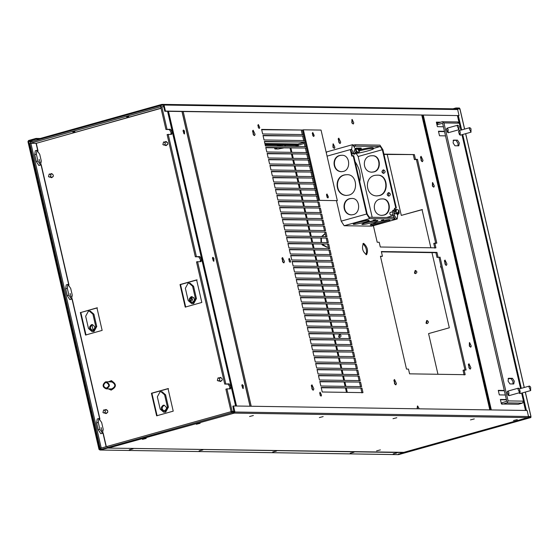 <?xml version="1.0" encoding="UTF-8"?>
<svg xmlns="http://www.w3.org/2000/svg" width="559" height="559" viewBox="0 0 559 559"><rect width="100%" height="100%" fill="white"/><g stroke="black" fill="none" stroke-linecap="round" stroke-linejoin="round"><path stroke-width="0.84" d="M49.157 174.101L48.5 176.665L49.478 177.126C51.337 176.148 51.351 175.128 49.527 174.052L49.157 174.101M103.618 409.992L102.954 412.556L103.939 413.017C105.798 412.039 105.812 411.012 103.988 409.943L103.618 409.992M217.996 377.926L217.332 380.49L218.317 380.959C220.169 379.98 220.19 378.953 218.359 377.877L217.996 377.926M111.611 388.917C115.853 386.681 115.888 384.333 111.716 381.881L110.878 381.986M111.87 381.888L111.185 381.993M51.84 177.168L53.126 176.679M106.294 413.052L107.587 412.57M107.559 410.425L106.343 409.978M166.212 145.102L167.686 144.348M167.707 142.825L166.261 142.021M220.672 380.993L222.147 380.239M93.157 330.243L91.928 324.898M213.859 261.263L213.901 258.3L212.853 257.308L212.448 258.279L213.859 261.263M213.573 261.158L212.574 257.594M184.477 133.971L184.512 131.009L183.464 130.016L183.059 130.988L184.477 133.971M184.184 133.867L183.184 130.303M243.249 388.554L243.291 385.591L242.236 384.606L241.837 385.57L243.249 388.554M242.962 388.449L241.963 384.885M181.975 111.52L250.013 406.225M161.027 391.712L162.012 391.733L165.576 394.815L168.42 407.127L165.709 412.116L163.745 412.228L164.723 412.102L167.434 407.113L164.598 394.801L161.027 391.712L160.049 391.845L157.338 396.834L160.181 409.146L163.745 412.228M164.346 405.24L164.136 405.289C161.502 407.378 161.544 409.293 164.255 411.033M163.151 405.275L163.857 405.177C167.351 407.238 167.316 409.202 163.766 411.075C160.587 409.6 160.384 407.665 163.151 405.275M89.356 311.111L90.334 311.125L93.905 314.207L96.742 326.519L94.031 331.508L92.067 331.62L93.053 331.494L95.757 326.505L92.92 314.193L89.356 311.111L88.371 311.237L85.66 316.226L88.504 328.538L92.067 331.62M92.668 324.632L92.459 324.681C89.824 326.77 89.866 328.685 92.577 330.425M91.473 324.667L92.179 324.576C95.673 326.631 95.645 328.594 92.088 330.467C88.909 328.992 88.706 327.057 91.473 324.667M189.04 283.161L190.025 283.182L193.589 286.264L196.426 298.576L193.721 303.565L191.751 303.677L192.736 303.551L195.44 298.562L192.603 286.25L189.04 283.161L188.055 283.294L185.35 288.283L188.187 300.595L191.751 303.677M192.142 296.738C189.508 298.827 189.55 300.742 192.261 302.482M191.157 296.724L191.863 296.626C195.357 298.688 195.329 300.651 191.772 302.524C188.593 301.049 188.39 299.114 191.157 296.724M305.144 142.042L264.379 141.413L265.427 145.962L306.192 146.591L305.144 142.042L264.449 141.727M305.13 146.884L304.082 142.342M303.761 136.04L262.996 135.418L264.044 139.96L304.809 140.588L303.761 136.04L263.065 135.732M303.747 140.882L302.698 136.34M394.521 379.491L394.465 383.516L395.891 384.858L396.443 383.544L394.521 379.491M395.262 384.648L393.962 380.022M338.796 138.129L338.747 142.154L340.172 143.495L340.717 142.182L338.796 138.129M339.537 143.286L338.237 138.653M262.66 133.957L303.425 134.586L302.37 130.037L261.605 129.415L262.66 133.957M302.37 130.037L261.682 129.73M302.363 134.887L301.308 130.338M373.377 225.668L377.206 242.236L379.205 242.271L380.295 247.001L435.915 247.854L434.818 243.123L436.824 243.158L417.468 159.343L415.47 159.315L414.38 154.584L383.921 154.116M434.818 243.123L433.756 243.424L434.853 248.147M414.38 154.584L383.998 154.431M415.47 159.315L414.408 159.608L413.318 154.885M417.468 159.343L414.408 159.608M435.761 243.451L416.406 159.643M438.053 257.126L436.963 252.395L381.343 251.543L382.44 256.274L380.434 256.239L406.484 369.073L408.489 369.108L409.579 373.838L465.193 374.691L464.103 369.96L466.101 369.995L440.052 257.154L436.991 257.426L435.901 252.696L436.963 252.395M440.052 257.154L436.991 257.426M465.039 370.289L438.99 257.454M464.103 369.96L463.041 370.261L464.131 374.984M382.44 256.274L380.511 256.553M435.901 252.696L381.42 251.857M327.232 197.432L326.491 194.798M313.04 135.97L312.299 133.335M361.946 388.079L321.18 387.45L322.229 391.999L362.994 392.628L361.946 388.079L321.257 387.771M361.932 392.921L360.883 388.379M360.562 382.076L319.797 381.455L320.845 385.996L361.61 386.625L360.562 382.076L319.867 381.769M360.548 386.919L359.5 382.377M359.178 376.074L318.413 375.452L319.462 379.994L360.227 380.623L359.178 376.074L318.483 375.767M359.164 380.924L358.109 376.375M357.788 370.079L317.023 369.45L318.071 373.999L358.836 374.621L357.788 370.079L317.1 369.765M357.774 374.921L356.726 370.372M356.404 364.077L315.639 363.448L316.687 367.997L357.453 368.619L356.404 364.077L315.709 363.762M356.39 368.919L355.342 364.37M355.021 358.074L314.256 357.446L315.304 361.994L356.069 362.623L355.021 358.074L314.326 357.76M355.007 362.917L353.959 358.375M312.865 351.45L313.92 355.992L354.685 356.621L353.63 352.072L312.865 351.45M353.63 352.072L312.942 351.765M353.623 356.915L352.568 352.373M352.247 346.07L311.482 345.448L312.53 349.99L353.295 350.619L352.247 346.07L311.559 345.762M352.233 350.919L351.185 346.37M350.863 340.075L310.098 339.446L311.146 343.995L351.911 344.617L350.863 340.075L310.168 339.76M350.849 344.917L349.801 340.368M349.48 334.072L308.715 333.443L309.763 337.992L350.528 338.614L349.48 334.072L308.785 333.758M349.466 338.915L348.418 334.366M348.089 328.07L307.324 327.441L308.379 331.99L349.144 332.619L348.089 328.07L307.401 327.756M348.082 332.912L347.027 328.371M346.706 322.068L305.941 321.446L306.989 325.988L347.754 326.617L346.706 322.068L306.018 321.76M346.692 326.91L345.644 322.368M345.322 316.066L304.557 315.444L305.605 319.986L346.37 320.614L345.322 316.066L304.627 315.758M345.308 320.915L344.26 316.366M343.939 310.07L303.174 309.441L304.222 313.99L344.987 314.612L343.939 310.07L303.244 309.756M343.925 314.913L342.877 310.364M301.783 303.439L302.838 307.988L343.596 308.61L342.548 304.068L301.783 303.439M342.548 304.068L301.86 303.754M342.534 308.91L341.486 304.362M341.165 298.066L300.4 297.437L301.448 301.986L342.213 302.615L341.165 298.066L300.469 297.751M341.151 302.908L340.103 298.366M339.781 292.064L299.016 291.442L300.064 295.984L340.829 296.612L339.781 292.064L299.086 291.756M339.767 296.906L338.719 292.364M338.391 286.061L297.626 285.439L298.681 289.981L339.446 290.61L338.391 286.061L297.702 285.754M338.384 290.911L337.329 286.362M337.007 280.066L296.242 279.437L297.29 283.986L338.055 284.608L337.007 280.066L296.319 279.752M336.993 284.908L335.945 280.359M335.624 274.064L294.859 273.435L295.907 277.984L336.672 278.606L335.624 274.064L294.928 273.749M335.61 278.906L334.562 274.357M334.24 268.061L293.475 267.433L294.523 271.981L335.288 272.61L334.24 268.061L293.545 267.747M334.226 272.904L333.178 268.362M332.85 262.059L292.084 261.43L293.14 265.979L333.905 266.608L332.85 262.059L292.161 261.752M332.843 266.902L331.787 262.36M331.466 256.057L290.701 255.435L291.749 259.977L332.514 260.606L331.466 256.057L290.778 255.749M331.452 260.906L330.404 256.357M330.083 250.062L289.317 249.433L290.366 253.975L331.131 254.604L330.083 250.062L289.387 249.747M330.069 254.904L329.02 250.355M328.699 244.059L287.934 243.431L288.982 247.979L329.747 248.601L328.699 244.059L288.004 243.745M328.685 248.902L327.637 244.353M327.308 238.057L286.543 237.428L287.599 241.977L328.364 242.606L327.308 238.057L286.62 237.743M327.294 242.899L326.246 238.358M325.925 232.055L285.16 231.426L286.208 235.975L326.973 236.604L325.925 232.055L285.23 231.747M325.911 236.897L324.863 232.355M324.541 226.053L283.776 225.431L284.824 229.973L325.59 230.601L324.541 226.053L283.846 225.745M324.527 230.902L323.479 226.353M323.151 220.05L282.393 219.428L283.441 223.97L324.206 224.599L323.151 220.05L282.463 219.743M323.144 224.9L322.089 220.351M321.767 214.055L281.002 213.426L282.05 217.975L322.816 218.597L321.767 214.055L281.079 213.741M321.753 218.897L320.705 214.349M320.384 208.053L279.619 207.424L280.667 211.973L321.432 212.595L320.384 208.053L279.689 207.738M320.37 212.895L319.322 208.353M319 202.051L278.235 201.422L279.283 205.971L320.048 206.599L319 202.051L278.305 201.743M318.986 206.893L317.938 202.351M317.61 196.048L276.845 195.426L277.9 199.968L318.665 200.597L317.61 196.048L276.922 195.741M317.603 200.898L316.548 196.349M320.118 392.166L320.076 395.129L321.125 396.114L321.53 395.15L320.118 392.166M320.447 395.737L319.636 392.858M258.321 124.489L258.279 127.452L259.327 128.444L259.732 127.473L258.321 124.489M258.649 128.06L257.839 125.181M363.657 243.361L363.392 243.396C361.561 248.049 362.616 251.816 366.557 254.694C368.43 250.642 367.466 246.868 363.657 243.361M365.977 254.68C367.228 250.67 366.208 247.008 362.903 243.71M289.22 258.328L289.178 261.291L290.226 262.283L290.631 261.312L289.22 258.328M289.548 261.898L288.737 259.02M311.95 384.809L311.894 388.833L313.319 390.175L313.865 388.861L311.95 384.809M312.691 389.965L311.391 385.34M282.561 257.517L282.505 261.542L283.93 262.884L284.482 261.57L282.561 257.517M283.301 262.674L282.002 258.048M253.171 130.226L253.122 134.251L254.548 135.592L255.093 134.279L253.171 130.226M253.912 135.383L252.612 130.75M421.095 156.31L421.039 160.328L422.464 161.677L423.009 160.363L421.095 156.31M421.835 161.46L420.536 156.834M445.034 260.012L444.985 264.037L446.41 265.378L446.955 264.065L445.034 260.012M445.775 265.169L444.475 260.543M468.98 363.72L468.924 367.745L470.35 369.087L470.895 367.773L468.98 363.72M469.721 368.877L468.421 364.251M316.226 190.046L275.461 189.424L276.509 193.966L317.274 194.595L316.226 190.046L275.538 189.739M316.212 194.895L315.164 190.346M314.843 184.051L274.078 183.422L275.126 187.971L315.891 188.593L314.843 184.051L274.148 183.736M314.829 188.893L313.781 184.344M313.459 178.048L272.694 177.42L273.742 181.968L314.507 182.59L313.459 178.048L272.764 177.734M313.445 182.891L312.397 178.342M312.069 172.046L271.304 171.417L272.359 175.966L313.124 176.595L312.069 172.046L271.381 171.739M312.055 176.889L311.007 172.347M310.685 166.044L269.92 165.422L270.968 169.964L311.733 170.593L310.685 166.044L269.99 165.737M310.671 170.886L309.623 166.344M309.302 160.042L268.537 159.42L269.585 163.962L310.35 164.591L309.302 160.042L268.606 159.734M309.288 164.891L308.24 160.342M307.918 154.046L267.153 153.418L268.201 157.966L308.966 158.588L307.918 154.046L267.223 153.732M307.904 158.889L306.849 154.34M306.528 148.044L265.763 147.415L266.811 151.964L307.576 152.586L306.528 148.044L265.839 147.73M306.514 152.887L305.466 148.338M213.286 260.885L212.469 257.972M183.904 133.594L183.086 130.68M242.676 388.177L241.858 385.263M163.535 142.035L162.872 144.599L163.857 145.067C165.709 144.089 165.73 143.062 163.906 141.986L163.535 142.035M469.392 342.667L469.329 346.084L470.657 347.174M469.623 342.59L471.251 346.042L470.79 347.16L469.574 346.021L469.623 342.59M432.449 182.639L432.38 186.063L433.714 187.153M432.68 182.569L434.308 186.021L433.847 187.139L432.631 185.993L432.68 182.569M351.918 119.486L351.856 122.91L353.183 124M352.149 119.416L353.784 122.868L353.316 123.986L352.1 122.84L352.149 119.416M417.426 406.044L417.091 408.79M417.363 408.797L417.65 405.974L419.25 408.825M333.031 143.915L332.961 147.331L334.296 148.421M333.255 143.838L334.89 147.29L334.429 148.408L333.213 147.262L333.255 143.838M105.413 381.902C102.108 384.76 102.353 387.073 106.147 388.833C110.396 386.597 110.43 384.25 106.252 381.797L105.413 381.902M105.574 382.587L106.245 382.496C109.585 384.466 109.557 386.339 106.161 388.128C103.122 386.723 102.926 384.871 105.574 382.587M277.222 147.904L275.175 148.98L278.047 149.022L283.462 148.002M282.498 147.988L279.954 148.401L281.058 147.967M276.642 146.137L282.009 145.123L285.251 145.263L285.481 146.269M163.046 104.386L456.864 108.872L457.646 109.55L164.046 105.036L163.046 104.386L161.663 104.435L37.048 139.366L37.215 140.099M165.443 111.073L459.037 115.587L164.779 111.262L165.443 111.073L164.046 105.036M163.382 105.225L164.779 111.262M163.291 105.113L160.398 105.56L160.664 106.713L163.738 106.762M161.663 104.435L161.831 105.162M162.816 104.449L162.983 105.176M459.037 115.587L457.646 109.55M460.008 108.942L459.463 109.096L460.008 108.942L459.428 108.027L455.955 107.978L452.972 108.809M191.73 302.3L192.331 302.468M191.381 302.098L192.289 302.307M194.434 300.232L193.833 297.619M191.129 297.283L191.828 300.288M191.744 296.885L192.534 300.302L190.179 300.267M40.206 138.485L36.049 138.415L36.216 139.149L28.614 141.434L99.663 449.184L100.976 448.975M37.753 139.17L36.216 139.149M393.222 453.873L397.023 452.902L393.222 453.873M350.227 453.209L354.029 452.238L350.227 453.209M272.736 452.014L276.544 451.05L272.736 452.014M199.095 450.882L202.896 449.918L199.095 450.882M129.304 449.813L133.112 448.842L129.304 449.813M100.187 449.198L99.83 449.296M36.049 138.415L28.544 140.519L27.95 141.616L98.999 449.373L99.998 450.023L108.285 447.934M107.503 447.92L107.335 447.193M402.557 452.455L398.085 454.607M398.301 454.642L99.998 450.023L398.518 454.614M413.758 449.59L415.931 448.982M514.462 421.36L516.621 420.752M528.541 416.769L530.743 416.658L528.541 416.714M530.715 416.804L530.253 416.797M398.84 454.544L402.753 452.42M398.749 454.572L398.574 453.838M528.185 417.489L530.924 417.524L398.805 454.565M398.763 454.572L530.882 417.531L530.736 416.623M455.955 107.978L456.123 108.705L455.592 108.851M459.694 108.9L459.232 108.858M459.596 108.753L456.123 108.705M525.271 392.09L530.938 416.623L528.514 416.511M455.823 109.005L459.889 108.865L464.557 129.108M312.355 132.972L313.278 136.249M312.788 132.511L314.2 135.495L313.802 136.459L312.754 135.474L312.788 132.511M326.547 194.434L327.469 197.718M326.98 193.973L328.392 196.957L327.993 197.928L326.938 196.936L326.98 193.973M337.336 200.639L321.041 130.079L303.355 129.807L319.643 200.367L337.336 200.639L319.643 200.367M303.355 129.807L302.489 130.051L318.777 200.604M470.489 419.893L474.298 418.922L470.489 419.893M142.426 439.381L146.227 438.41L142.426 439.381M196.328 424.267L200.129 423.303L196.328 424.267M319.357 417.566L323.158 416.602L319.357 417.566M249.559 416.497L253.367 415.526L249.559 416.497M376.584 450.861L380.393 449.89L376.584 450.861M513.476 420.55L517.285 419.585L513.476 420.55M392.998 418.698L396.806 417.734L392.998 418.698M529.038 416.427L529.205 417.154M528.521 416.518L527.123 410.481L233.522 405.974L234.92 412.011L528.521 416.518L527.92 417.615L404.003 452.294M404.017 452.35L108.32 448.087L234.326 413.108L234.92 412.011M234.088 413.171L232.858 406.155L233.522 405.974M232.935 413.15L232.768 412.423L233.921 412.444M108.32 448.087L108.153 447.361M231.335 412.828L232.768 412.423M373.545 171.92C381.538 170.292 380.399 154.822 371.833 155.751C361.764 155.647 362.008 171.774 371.581 172.179L373.545 171.92M371.777 172.179L373.929 171.927C381.923 170.299 380.784 154.829 372.217 155.758L372.028 155.758M379.009 195.608C389.113 193.554 387.666 174.01 376.85 175.191C364.133 175.058 364.447 195.419 376.535 195.929L379.009 195.608M376.724 195.929L379.4 195.615C389.497 193.561 388.051 174.017 377.234 175.198L377.046 175.198M383.516 215.11C391.51 213.482 390.371 198.012 381.804 198.941C371.735 198.836 371.98 214.956 381.552 215.362L383.516 215.11M381.741 215.369L383.9 215.117C391.894 213.489 390.755 198.019 382.188 198.948L382 198.948M383.139 169.957L383.558 169.901C385.64 171.124 385.619 172.298 383.502 173.409C381.615 172.535 381.49 171.382 383.139 169.957M383.844 169.936L382.964 172.892L383.795 173.388M388.386 192.687L388.805 192.631C390.888 193.854 390.867 195.028 388.75 196.139C386.863 195.266 386.737 194.113 388.386 192.687M389.092 192.666L388.212 195.622L389.043 196.118M351.709 198.48C341.912 198.634 342.087 214.202 351.457 214.901M353.232 214.642L351.269 214.901C341.696 214.495 341.444 198.375 351.52 198.48C360.087 197.544 361.226 213.014 353.232 214.642M346.762 174.729C334.317 174.855 334.548 194.658 346.44 195.461M348.725 195.14L346.252 195.461C334.163 194.951 333.849 174.59 346.566 174.722C357.383 173.549 358.829 193.086 348.725 195.14M341.738 155.297C331.941 155.444 332.116 171.012 341.486 171.711M343.261 171.459L341.297 171.711C331.725 171.306 331.48 155.185 341.549 155.29C350.116 154.354 351.255 169.831 343.261 171.459M371.134 224.11C376.5 223.691 382.412 222.328 388.868 220.015M375.969 222.454C383.467 220.512 388.121 219.778 389.93 220.246C391.181 221.28 369.632 226.451 370.275 224.788L375.969 222.454M362.973 223.474L376.542 220.337M366.494 222.307C372.594 220.728 376.382 220.127 377.863 220.512C378.876 221.357 361.338 225.556 361.862 224.208L366.494 222.307M354.315 223.334L367.885 220.204M357.844 222.175C363.944 220.595 367.731 219.994 369.213 220.379C370.226 221.224 352.68 225.424 353.204 224.075L357.844 222.175M375.571 219.764L373.139 220.148L375.571 219.764M383.747 219.89L381.315 220.274L383.747 219.89M395.395 210.38L394.291 209.856L393.047 210.205L392.369 211.246L393.347 216.06L395.381 219.394L392.893 219.359L394.256 218.974L393.941 217.612L369.275 217.234L367.193 214.027L353.735 155.723L351.793 156.094L350.437 150.217L351.8 149.833L353.945 153.138L355.238 153.879L355.978 152.265M392.725 214.586L390.741 215.138L389.819 213.817L390.007 212.518L392.306 211.875M364.14 200.793L367.018 213.279M355.119 161.712C359.584 168.413 361.121 175.072 359.723 181.682M353.945 146.507L355.587 146.13L380.253 146.507L382.328 149.707L395.793 208.018L394.43 208.402L394.78 209.911M395.793 208.018L394.43 208.402M359.402 150.86L359.444 150.853C366.935 148.911 371.588 148.177 373.405 148.645C375.096 149.225 359.458 153.404 355.748 153.369M373.405 148.645L373.195 147.737C371.742 147.241 367.354 147.897 360.031 149.721M358.766 148.855L361.331 148.911L359.151 150.05M361.331 148.911L361.121 148.002L357.83 148.044M355.643 148.415L355.175 148.505M359.06 152.223L358.319 149.595L355.929 148.694L356.076 148.268L358.473 149.169L359.227 151.768M358.473 149.169L359.206 150.539M359.06 150.965L358.319 149.595M359.074 152.202L357.404 153.194L355.608 150.63L356.244 148.219M356.195 152.202L355.189 152.481L354.266 151.161L354.455 149.861L355.461 149.581M350.437 150.217L352.701 153.487L353.987 154.228L355.238 153.879M355.461 149.218L352.785 144.725L352.317 144.746L351.66 149.239L327.057 156.136M352.701 153.487L353.945 153.138M351.8 149.833L351.66 149.239M396.373 208.025L382.908 149.721L379.938 145.144L355.272 144.767L355.587 146.13M353.05 145.13L355.272 144.767M354.224 146.507L353.91 145.144M352.533 153.229L351.758 153.445M356.076 153.285L358.158 156.485L382.328 149.707M372.189 217.276L358.158 156.485M394.291 209.856L393.62 210.897L394.598 215.711L393.347 216.06M395.381 219.394L397.211 218.988L397.728 213.901M394.598 215.711L396.736 219.016M394.032 218.017L394.486 218.024M336.518 200.863L341.2 221.147L366.62 214.02L369.59 218.597L394.256 218.974M396.988 219.016L371.574 226.143L344.169 225.724L369.59 218.597M341.2 221.147L344.169 225.724M366.62 214.02L353.155 155.709M351.332 151.587L352.373 156.101M327.113 151.845L326.239 152.572M371.574 226.143L371.987 226.025M395.01 208.409L395.423 210.212M396.107 213.636L395.101 213.915L394.172 212.602L394.361 211.295L395.367 211.016M398.623 210.387L398.735 212.364L397.03 213.985L397.889 214.46L397.309 214.628L395.513 212.064L395.884 209.541L396.464 209.38L396.1 211.903L396.687 213.482L398.399 211.854L398.609 210.645L398.469 210.023L396.464 209.38M398.399 211.854L398.609 210.645M396.981 213.377L396.862 214.034L396.687 213.482M398.951 211.148L398.735 212.364M530.631 390.573L530.673 387.177L529.471 386.038L529.01 387.149L530.631 390.573M519.618 392.67L519.66 389.274L518.459 388.135L517.997 389.246L519.618 392.67M470.971 132.169L471.013 128.773L469.812 127.641L469.35 128.745L470.971 132.169M513.77 383.984L514.315 381.168L512.456 378.31L508.48 378.268L508.068 381.07L509.927 383.928L513.77 383.984M512.973 383.977L513.001 381.538L511.15 378.681L508.096 378.632M457.472 140.148L453.496 140.106L453.083 142.908L454.942 145.766L458.785 145.822L459.33 143.006L457.472 140.148L453.111 140.47M457.989 145.808L458.017 143.37L456.165 140.519M460.162 135.201L460.211 131.805L459.009 130.666L458.548 131.777L460.162 135.201M459.414 134.642L458.555 131.575M448.101 132.749L448.15 129.353L446.941 128.214L446.48 129.325L448.101 132.749M447.354 132.197L446.494 129.122M518.955 392.872L519.933 393.585L520.149 390.93M503.002 404.017L507.013 402.892L508.096 400.908L443.923 122.938L442.113 121.757L436.656 123.462M521.624 393.11L523.476 401.138L522.399 403.13L518.382 404.255L501.423 403.996L500.375 399.447L506.384 399.538M457.493 121.995L459.302 123.176L460.909 130.135M457.884 121.946L442.113 121.757M461.965 134.712L520.569 388.533M508.809 395.695L508.851 392.299L507.649 391.167L507.188 392.278L508.809 395.695M508.061 395.143L507.195 392.076M437.334 123.099L437.662 124.538L436.984 124.895M502.234 404.234L501.905 402.794L506.782 401.271L442.609 123.301L437.662 124.538M501.227 403.158L501.905 402.794M458.911 129.716L458.953 126.32L457.751 125.188L457.29 126.299L458.911 129.716M441.477 268.215L441.03 266.28M441.526 268.446L440.541 266.524L440.925 265.825M431.974 252.633L449.324 327.791L428.578 333.604L437.963 374.271M387.226 154.48L401.292 215.404L422.038 209.59L430.856 247.777M401.292 215.404L422.436 209.597M490.383 409.922L422.345 115.217M490.781 409.929L422.744 115.224M338.167 138.953L339.32 143.069M393.892 380.316L395.045 384.431M252.542 131.051L253.695 135.166M281.932 258.342L283.085 262.457M311.314 385.633L312.474 389.749M420.459 157.135L421.619 161.251M444.405 260.836L445.558 264.952M468.344 364.545L469.504 368.661M325.121 233.473L321.593 236.52M320.894 238.274L321.006 242.487M321.837 244.269L322.473 245.094L326.966 247.211L328.266 247.085M325.163 233.662L322.089 236.527M321.39 238.281L321.495 242.494M322.333 244.276L327.211 247.211M441.037 266.301L441.058 267.691M339.278 334.373L338.607 336.972L339.599 337.44C341.479 336.448 341.5 335.414 339.648 334.324L339.278 334.373M339.893 334.352L339.096 336.979L339.851 337.419M415.12 270.556L414.45 273.155L415.442 273.624C417.321 272.631 417.335 271.597 415.491 270.507L415.12 270.556M415.735 270.535L414.939 273.162L415.686 273.603M426.664 320.566L425.993 323.165L426.985 323.633C428.865 322.641 428.886 321.6 427.034 320.517L426.664 320.566M427.279 320.545L426.482 323.172L427.237 323.612M504.288 390.448L498.272 390.357L499.32 394.899L505.336 394.996M504.358 390.762L498.349 390.671M444.461 131.316L438.452 131.225L439.5 135.774L445.509 135.865M444.531 131.631L438.522 131.54M506.454 399.853L500.445 399.762M440.548 122.197L436.348 122.135L437.397 126.676L443.413 126.774M439.486 122.498L436.425 122.449M295.32 146.423L298.324 145.578L298.415 143.866L303.879 142.335M41.303 161.083L39.731 154.284L36.943 150.308L36.37 154.228L37.942 161.034L40.541 165.031L41.303 161.083M39.228 159.35L40.094 162.76L39.228 159.35M40.73 165.01L38.878 165.499L36.279 161.495L34.707 154.696L35.287 150.769L36.943 150.308M72.265 295.194L70.693 288.395L67.905 284.419L67.332 288.339L68.904 295.145L71.503 299.142L72.265 295.194M70.189 293.461L71.056 296.871L70.189 293.461M71.692 299.121L69.84 299.61L67.241 295.606L65.676 288.807L66.248 284.88L67.905 284.419M108.886 381.839L111.737 380.707M111.346 390.077L108.774 388.875M108.39 381.825L111.241 380.7C116.803 383.97 116.761 387.101 111.101 390.084L108.285 388.868M173.227 411.151L156.625 415.805L151.419 393.256L168.021 388.603L173.227 411.151M157.114 415.812L151.908 393.263L168.511 388.61M151.908 393.263L151.419 393.256M86.03 335.058L80.824 312.509L97.427 307.855M80.824 312.509L96.938 307.848L102.143 330.397L85.541 335.051L80.335 312.502M201.827 302.454L185.225 307.108L180.019 284.559L196.621 279.905L201.827 302.454M185.721 307.115L180.515 284.566L197.11 279.912M180.515 284.566L180.019 284.559M219.708 377.898L220.7 377.423M220.637 381.483L219.659 380.979M219.219 377.891L220.456 377.402C222.88 378.827 222.859 380.197 220.393 381.497L219.17 380.965M165.247 142.007L166.24 141.532M166.177 145.592L165.205 145.088M164.758 142L165.995 141.511C168.42 142.943 168.399 144.306 165.932 145.606L164.709 145.081M50.827 174.073L51.798 173.618M51.735 177.671L50.743 177.147M50.338 174.066L51.554 173.597C53.978 175.023 53.957 176.385 51.491 177.685L50.247 177.14M106.196 413.562L105.204 413.038M105.288 409.964L106.014 409.558M104.799 409.957L106.014 409.488C108.439 410.914 108.418 412.276 105.951 413.576L104.708 413.031M234.06 411.354L232.132 411.326L226.947 388.868L230.441 388.903L230.811 386.388L229.141 383.823L224.711 384.075L196.502 261.871L201.051 261.612L201.422 259.096L199.759 256.532L195.322 256.784L167.113 134.579L171.662 134.321L172.032 131.805L170.369 129.241L165.939 129.485L160.754 107.028L161.817 106.734L167.001 129.192M226.947 388.868L225.885 389.162L231.07 411.62L232.132 411.326M229.7 388.91L229.749 386.688L228.079 384.124L224.711 384.075M225.773 383.774L197.565 261.577M200.318 261.619L200.36 259.397L198.697 256.833L195.322 256.784M196.384 256.483L168.175 134.286M170.928 134.328L170.97 132.106L169.307 129.541L165.939 129.485M234.13 411.669L231.07 411.62M126.641 116.922L128.801 116.579L126.641 116.922M72.754 132.022L74.913 131.686L72.754 132.022M161.013 108.16L35.699 143.467M35.601 143.321L30.389 143.237L160.664 106.713M30.389 143.237L30.116 142.077L160.398 105.553M231.342 412.835L101.06 449.359L100.795 448.192L231.07 411.669L231.342 412.835M234.144 411.717L231.07 411.669M37.991 150.727L36.286 143.335L30.878 143.293L101.2 447.885L101.857 447.899M30.878 143.293L29.816 143.593L100.138 448.185L101.2 447.885M100.138 448.185L100.795 448.192M103.226 429.305L101.654 422.506L98.866 418.53L98.293 422.45L99.865 429.256L102.465 433.253L103.226 429.305M101.151 427.572L102.024 430.982L101.151 427.572M102.653 433.232L100.802 433.721L98.202 429.717L96.637 422.918L97.21 418.991L98.866 418.53M236.534 406.016L168.497 111.318M168.42 407.127L167.434 407.113M165.576 394.815L164.598 394.801M96.742 326.519L95.757 326.505M93.905 314.207L92.92 314.193M196.426 298.576L195.44 298.562M193.589 286.264L192.603 286.25M182.066 111.527L250.104 406.225M421.793 115.21L489.831 409.908M251.222 406.246L183.184 111.541M284.88 145.172L285.132 146.262M282.26 146.22L282.009 145.123M265.197 144.942L281.142 145.186M285.244 145.249L298.296 145.452M298.171 144.809L265.043 144.299M264.889 143.614L298.206 144.124M298.247 144.019L264.861 143.509M32.834 141.315L28.712 141.252M28.614 141.434L32.212 141.49M465.619 133.685L524.216 387.513M526.424 410.474L522.365 392.907M521.309 388.33L462.712 134.502M461.65 129.926L458.387 115.769M234.326 413.108L527.92 417.615M356.09 148.645L356.188 150.469L358.298 152.754M380.253 146.507L373.356 148.442M393.145 215.655L386.562 217.5M511.15 378.681L512.456 378.31M523.476 401.138L508.096 400.908M507.013 402.892L522.399 403.13M443.923 122.938L459.302 123.176M491.333 409.936L423.296 115.231M457.465 115.755L459.037 122.575M523.504 401.809L525.502 410.46M298.226 145.158L304.341 143.446M303.907 142.335L298.478 143.859M347.314 392.383L346.335 388.156M345.93 386.381L344.952 382.153M344.547 380.386L343.568 376.151M343.156 374.383L342.185 370.149M341.773 368.381L340.794 364.147M340.389 362.379L339.411 358.151M339.006 356.376L338.027 352.149M337.615 350.381L336.644 346.147M336.232 344.379L335.253 340.145M334.848 338.377L333.87 334.142M333.464 332.374L332.486 328.147M332.074 326.372L331.096 322.145M330.69 320.377L329.712 316.142M329.307 314.375L328.329 310.14M327.916 308.372L326.945 304.138M326.533 302.37L325.555 298.143M325.149 296.368L324.171 292.14M323.766 290.366L322.788 286.138M322.375 284.37L321.404 280.136M320.992 278.368L320.014 274.134M319.608 272.366L318.63 268.138M318.225 266.363L317.246 262.136M316.834 260.361L315.856 256.134M315.451 254.366L314.472 250.132M314.067 248.364L313.089 244.129M312.677 242.361L311.705 238.134M311.293 236.359L310.315 232.132M309.91 230.357L308.931 226.129M308.526 224.362L307.548 220.127M307.136 218.359L306.164 214.125M305.752 212.357L304.774 208.13M304.369 206.355L303.39 202.127M302.985 200.353L302.007 196.125M301.594 194.357L300.623 190.123M300.211 188.355L299.233 184.121M298.827 182.353L297.849 178.118M297.437 176.351L296.466 172.123M296.053 170.348L295.075 166.121M294.67 164.353L293.692 160.119M293.286 158.351L292.308 154.116M291.896 152.348L290.925 148.114M37.942 161.034L36.279 161.495M36.37 154.228L34.707 154.696M68.904 295.145L67.241 295.606M67.332 288.339L65.676 288.807M229.141 383.823L228.079 384.124M199.759 256.532L198.697 256.833M170.369 129.241L169.307 129.541M167.574 111.304L235.612 406.002M36.021 143.377L161.048 108.32M106.315 446.648L103.122 432.834M99.914 418.95L72.16 298.723M68.953 284.838L41.198 164.612M36.09 143.377L37.739 150.518M41.045 164.814L68.701 284.629M72.006 298.925L99.663 418.74M102.968 433.036L106.119 446.697M99.865 429.256L98.202 429.717M98.293 422.45L96.637 422.918M52.413 174.094L49.527 174.052M52.364 177.175L49.478 177.126M106.874 409.985L103.988 409.943M106.825 413.066L103.939 413.017M221.245 377.919L218.359 377.877M221.196 381L218.317 380.959M489.943 409.915L421.905 115.21M166.785 142.035L163.906 141.986M166.743 145.109L163.857 145.067M106.147 388.833L111.919 388.924M106.252 381.797L112.024 381.881M274.804 148.883L274.567 147.862M459.966 108.886L464.634 129.087M465.689 133.664L524.286 387.492M525.348 392.069L531.001 416.574M403.926 452.343L525.74 418.195M128.311 448.339L403.151 452.566M372.217 155.758L371.833 155.751M371.966 172.186L371.581 172.179M377.234 175.198L376.85 175.191M376.92 195.936L376.535 195.929M382.188 198.948L381.804 198.941M381.937 215.369L381.552 215.362M359.374 151.37C359.744 149.351 358.808 148.212 356.558 147.946M326.896 151.873L352.317 144.746M371.791 226.115L397.211 218.988M398.909 210.687L399.175 213.224L397.889 214.46M519.437 388.854L529.471 386.038M519.933 393.585L530.736 390.559M507.649 391.167L518.459 388.135M508.921 395.681L519.723 392.656M459.009 130.666L469.812 127.641M460.274 135.187L471.076 132.155M446.941 128.214L457.751 125.188M448.213 132.735L459.016 129.702M525.614 410.46L523.51 401.355M459.246 122.966L457.576 115.762M290.086 148.107L291.057 152.334M291.47 154.102L292.448 158.337M292.853 160.105L293.831 164.339M294.237 166.107L295.215 170.341M295.627 172.109L296.605 176.337M297.011 178.111L297.989 182.339M298.394 184.107L299.372 188.341M299.785 190.109L300.756 194.343M301.168 196.111L302.146 200.346M302.552 202.113L303.53 206.341M303.935 208.116L304.914 212.343M305.326 214.111L306.297 218.345M306.709 220.113L307.688 224.348M308.093 226.115L309.071 230.35M309.476 232.118L310.455 236.345M310.867 238.12L311.845 242.347M312.25 244.122L313.229 248.35M313.634 250.118L314.612 254.352M315.024 256.12L315.996 260.354M316.408 262.122L317.386 266.35M317.791 268.124L318.77 272.352M319.175 274.127L320.153 278.354M320.566 280.122L321.537 284.356M321.949 286.124L322.927 290.359M323.333 292.126L324.311 296.354M324.716 298.129L325.694 302.356M326.107 304.131L327.078 308.358M327.49 310.126L328.468 314.361M328.874 316.128L329.852 320.363M330.264 322.131L331.235 326.358M331.648 328.133L332.626 332.36M333.031 334.135L334.009 338.363M334.415 340.131L335.393 344.365M335.805 346.133L336.777 350.367M337.189 352.135L338.167 356.363M338.572 358.137L339.551 362.365M339.956 364.14L340.934 368.367M341.346 370.135L342.318 374.369M342.73 376.137L343.708 380.372M344.113 382.139L345.092 386.374M345.497 388.142L346.475 392.369M167.693 111.304L235.73 406.009"/></g></svg>
